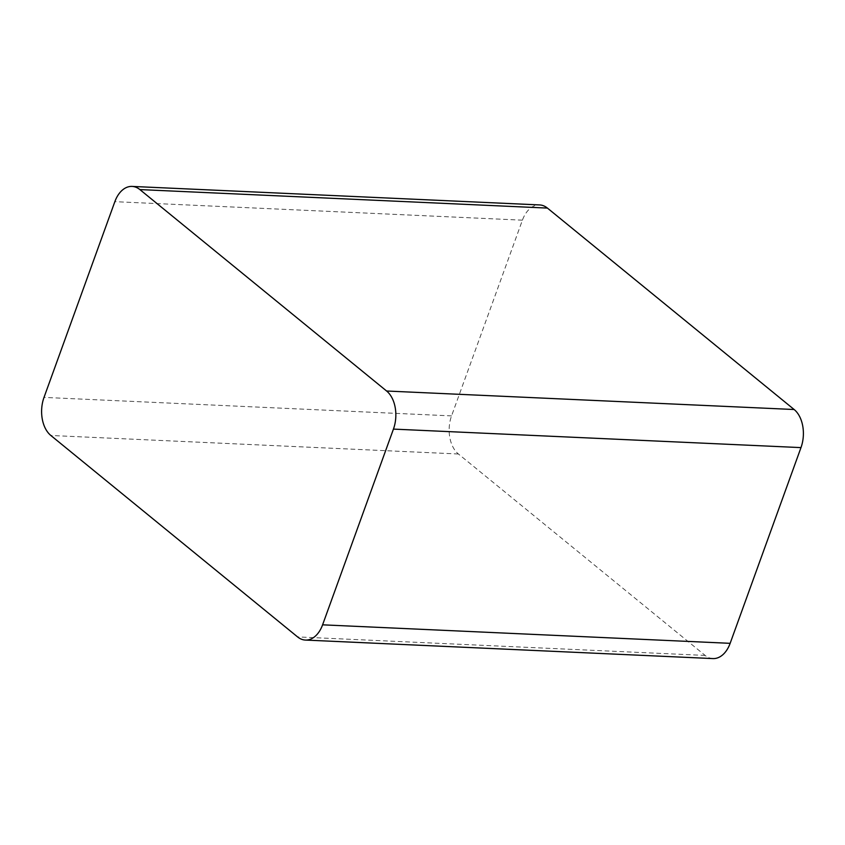 <?xml version="1.0" encoding="UTF-8"?>
<svg xmlns="http://www.w3.org/2000/svg" width="845" height="845" viewBox="0 0 845 845"><rect width="100%" height="100%" fill="white"/><g stroke="black" fill="none" stroke-linecap="round" stroke-linejoin="round"><path stroke-width="0.63" stroke-dasharray="4.22 3.17" d="M712.937 658.582A28.276 18.305 92.6 0 1 705.131 655.424L458.391 453.987A28.276 18.305 -87.4 0 1 451.557 415.898L522.411 220.175A28.276 18.305 92.6 0 1 539.617 204.934M705.131 655.424L297.588 636.919M458.391 453.987L50.848 435.481M522.411 220.175L114.857 201.67M451.557 415.898L44.014 397.393"/><path stroke-width="1.27" d="M132.063 186.418L539.617 204.934A28.276 18.305 92.6 0 1 547.412 208.081L794.152 409.519A28.276 18.305 -87.4 0 1 800.986 447.607L730.143 643.33A28.276 18.305 92.6 0 1 712.937 658.582L305.383 640.066A28.276 18.305 92.6 0 1 297.588 636.919L50.848 435.481A28.276 18.305 -87.4 0 1 44.014 397.393L114.857 201.67A28.276 18.305 92.6 0 1 132.063 186.418A28.276 18.305 92.6 0 1 139.869 189.576L386.609 391.013A28.276 18.305 -87.4 0 1 393.443 429.102L322.589 624.825A28.276 18.305 92.6 0 1 305.383 640.066M800.986 447.607L393.443 429.102M730.143 643.33L322.589 624.825M794.152 409.519L386.609 391.013M547.412 208.081L139.869 189.576"/></g></svg>
